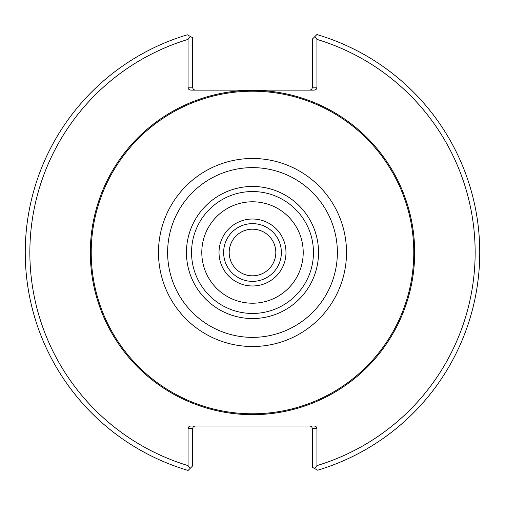 <?xml version="1.0" encoding="UTF-8"?>
<svg xmlns="http://www.w3.org/2000/svg" width="505" height="505" viewBox="0 0 505 505"><rect width="100%" height="100%" fill="white"/><g stroke="black" fill="none" stroke-linecap="round" stroke-linejoin="round"><path stroke-width="0.76" d="M194.98 90.13L193.352 89.454L192.676 87.826L188.056 87.826A3.264 2.31 180 0 0 191.319 90.13L313.681 90.13A3.264 2.31 180 0 0 316.944 87.826L312.324 87.826L311.648 89.454L310.019 90.13M188.056 87.826L188.056 39.396A222.629 222.629 0 0 0 188.056 465.604L188.056 428.303L192.676 428.303L192.676 465.875L190.151 468.4A624.843 441.831 -90 0 1 188.056 465.604M310.019 425.999L311.648 426.674L312.324 428.303L316.944 428.303A3.264 2.31 0 0 0 313.681 425.999L191.319 425.999A3.264 2.31 0 0 0 188.056 428.303M316.944 428.303L316.944 465.604A222.629 222.629 0 0 0 316.944 39.396L316.944 87.826M188.056 39.396A625.24 442.109 -90 0 1 190.284 36.417L192.676 37.742L192.676 87.826M190.284 36.417L187.336 34.794A227.25 227.25 0 0 0 188.112 470.439L190.151 468.4M192.676 428.303L193.352 426.674L194.98 425.999M316.944 465.604A625.24 442.109 90 0 1 314.716 468.583L312.324 467.258L312.324 428.303M314.716 468.583L317.664 470.205A227.25 227.25 0 0 0 316.887 34.561L314.849 36.6A624.843 441.831 90 0 1 316.944 39.396M312.324 87.826L312.324 39.125L314.849 36.6M316.256 35.192L316.887 34.561M187.336 34.794L188.737 35.565M413.784 252.5A161.284 161.284 0 0 0 171.858 112.823A161.284 161.284 0 0 0 171.858 392.177A161.284 161.284 0 0 0 413.784 252.5M318.535 252.5A66.035 66.035 0 0 0 219.479 195.309A66.035 66.035 0 0 0 219.479 309.691A66.035 66.035 0 0 0 318.535 252.5M313.46 252.5A60.96 60.96 0 0 0 222.023 199.709A60.96 60.96 0 0 0 222.023 305.291A60.96 60.96 0 0 0 313.46 252.5M303.215 252.5A50.715 50.715 0 0 0 227.143 208.584A50.715 50.715 0 0 0 227.143 296.416A50.715 50.715 0 0 0 303.215 252.5M275.818 252.5A23.318 23.318 0 0 0 240.841 232.306A23.318 23.318 0 0 0 240.841 272.694A23.318 23.318 0 0 0 275.818 252.5M281.361 252.5A28.861 28.861 0 0 0 238.07 227.502A28.861 28.861 0 0 0 238.07 277.498A28.861 28.861 0 0 0 281.361 252.5M414.674 252.5A162.174 162.174 0 0 0 171.41 112.053A162.174 162.174 0 0 0 171.41 392.947A162.174 162.174 0 0 0 414.674 252.5M346.512 252.5A94.012 94.012 0 0 0 205.491 171.081A94.012 94.012 0 0 0 205.491 333.919A94.012 94.012 0 0 0 346.512 252.5M337.372 252.5A84.872 84.872 0 0 0 210.061 178.997A84.872 84.872 0 0 0 210.061 326.003A84.872 84.872 0 0 0 337.372 252.5M285.981 252.5A33.481 33.481 0 0 0 235.759 223.507A33.481 33.481 0 0 0 235.759 281.493A33.481 33.481 0 0 0 285.981 252.5"/></g></svg>

